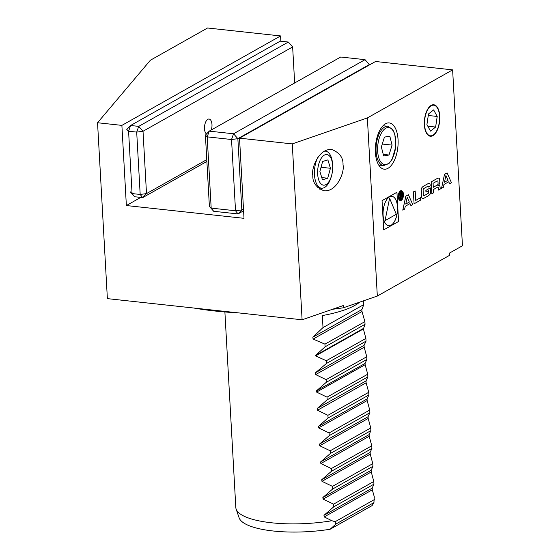 <?xml version="1.0" encoding="UTF-8"?>
<svg xmlns="http://www.w3.org/2000/svg" width="560" height="560" viewBox="0 0 560 560"><rect width="100%" height="100%" fill="white"/><g stroke="black" fill="none" stroke-linecap="round" stroke-linejoin="round"><path stroke-width="0.84" d="M193.851 308.028A158.228 45.171 -3.2 0 0 238.679 312.9M332.479 309.288A158.228 45.171 -3.2 0 0 343.385 307.783L343.259 305.557L302.099 319.795L107.38 298.634L97.545 122.738L121.884 125.384L126.364 205.541L244.006 218.323L239.526 138.166L292.264 143.899L302.099 319.795M292.264 143.899L367.367 117.929L452.62 69.874L462.455 245.77L449.505 253.071L449.631 255.297L377.321 296.051L343.385 307.783M452.62 69.874L375.543 61.495L239.526 138.166M97.545 122.738L150.395 60.221L207.557 28L280.574 35.938L121.884 125.384M140.777 197.414L126.364 205.541M280.574 35.938L280.868 41.23M325.675 151.186A20.944 10.066 96.2 0 0 325.311 150.724M319.886 189.392A20.944 10.066 96.2 0 0 321.65 188.195M343.007 164.934C344.869 171.255 337.225 192.066 324.065 190.799C316.211 187.677 312.466 182.532 312.823 175.371C310.968 169.05 318.612 148.232 331.772 149.506C339.626 152.628 343.371 157.766 343.007 164.934M367.367 117.929L377.321 296.051M398.062 139.671A23.268 11.186 96.2 0 0 389.242 122.927A23.268 11.186 96.2 0 0 375.606 144.851A23.268 11.186 96.2 0 0 384.216 169.19A23.268 11.186 96.2 0 0 398.062 139.671M439.775 116.158A15.82 7.609 96.2 0 0 433.776 104.769A15.82 7.609 96.2 0 0 424.501 119.679A15.82 7.609 96.2 0 0 430.36 136.234A15.82 7.609 96.2 0 0 439.775 116.158M330.148 529.242L372.092 505.596L373.933 502.607L335.909 524.034L330.148 529.242A67.312 19.215 -3.2 0 1 239.106 517.797L236.131 509.082A69.804 19.929 -3.2 0 0 331.905 520.73L324.198 516.922L372.309 489.811L372.176 488.145L373.947 484.169L333.753 506.828L333.599 504.154L323.085 499.121L371.273 471.961L371.147 470.302L372.932 466.319L332.619 489.041L332.472 486.374L321.972 481.334L370.244 454.118L370.111 452.452L371.917 448.462L331.492 471.247L331.345 468.573L320.859 463.526L369.215 436.268L369.082 434.63L370.902 430.626L330.351 453.481L330.204 450.814L319.732 445.753L368.186 418.446L368.053 416.738L369.887 412.727L329.245 435.638L329.098 432.964L318.64 427.903L367.157 400.554L367.017 399L368.872 394.982L328.062 417.984L327.915 415.31L317.485 410.235L366.121 382.816L366.009 380.919L367.878 376.88L327.173 399.819L327.026 397.152L316.575 392.084L365.141 364.707L365.078 363.426L366.905 359.415L326.27 382.319L326.123 379.652L315.665 374.584L364.182 347.242L364.063 345.345L366.044 341.138L326.606 363.37L326.354 360.717L315.539 355.929L363.398 328.951L365.043 324.303L325.101 346.815L324.954 344.141L313.089 339.08L362.019 311.5L361.865 309.575L363.818 304.584L323.008 327.586L322.336 315.56A69.804 19.929 -3.2 0 0 359.646 302.162M363.608 300.797L363.818 304.584M323.008 327.586L312.83 337.211L313.089 339.08M324.954 344.141L364.889 321.629L365.043 324.303M362.019 311.5L364.889 321.629M325.101 346.815L315.525 355.453L363.377 328.482M315.525 355.453L315.539 355.929M326.354 360.717L365.883 338.436L366.044 341.138M363.398 328.951L365.883 338.436M326.606 363.37L315.539 372.701L364.063 345.345M315.539 372.701L315.665 374.584M326.123 379.652L366.758 356.741L366.905 359.415M364.182 347.242L366.758 356.741M326.27 382.319L316.547 390.775L365.078 363.426M316.547 390.775L316.575 392.084M327.026 397.152L367.724 374.206L367.878 376.88M365.141 364.707L367.724 374.206M327.173 399.819L317.352 408.345L317.485 410.235M327.915 415.31L368.725 392.308L368.872 394.982M366.121 382.816L368.725 392.308M328.062 417.984L318.36 426.426L367.017 399M318.36 426.426L318.64 427.903M329.098 432.964L369.74 410.053L369.887 412.727M367.157 400.554L369.74 410.053M329.245 435.638L319.522 444.094L368.053 416.738M319.522 444.094L319.732 445.753M330.204 450.814L370.755 427.952L370.902 430.626M368.186 418.446L370.755 427.952M330.351 453.481L320.614 461.944L369.082 434.63M320.614 461.944L320.859 463.526M331.345 468.573L371.77 445.788L371.917 448.462M369.215 436.268L371.77 445.788M331.492 471.247L321.741 479.717L370.111 452.452M321.741 479.717L321.972 481.334M332.472 486.374L372.785 463.652L372.932 466.319M370.244 454.118L372.785 463.652M332.619 489.041L322.847 497.525L371.147 470.302M322.847 497.525L323.085 499.121M333.599 504.154L373.793 481.502L373.947 484.169M371.273 471.961L373.793 481.502M333.753 506.828L323.967 515.319L372.176 488.145M323.967 515.319L324.198 516.922M224.889 311.969L235.816 507.507A69.804 19.929 -3.2 0 0 236.131 509.082M372.309 489.811L374.297 496.839L373.933 502.607M335.909 524.034L335.125 521.724L331.905 520.73M335.125 521.724L374.416 499.576M383.257 154.378L389.018 155.008L383.663 155.96L381.367 147.007L384.433 137.109L389.795 136.157L392.084 145.103L382.284 144.039M389.018 155.008L392.084 145.103M288.337 42.042L292.642 46.935L143.017 131.271L136.696 132.104L138.712 126.378L288.337 42.042L280.224 41.16L130.599 125.496L126.791 129.507L128.583 131.222L130.599 125.496L138.712 126.378L143.017 131.271L146.503 193.613L140.182 194.453L136.696 132.104L128.583 131.222L132.069 193.571L130.277 191.849L134.582 196.742L132.069 193.571L140.182 194.453L142.695 197.624L134.582 196.742M206.78 159.642L146.503 193.613L142.695 197.624L206.878 161.448M294.658 82.978L292.642 46.935M206.528 133.966A7.679 3.689 -83.8 0 1 204.701 125.321A7.679 3.689 -83.8 0 1 209.069 119.028A7.679 3.689 -83.8 0 1 211.309 129.955M205.408 135.149L207.2 136.864L211.183 208.117L209.391 206.395L205.408 135.149L209.216 131.138L233.555 133.777L237.86 138.677L241.843 209.923L235.522 210.763L231.539 139.51L207.2 136.864L209.216 131.138L340.704 57.022L365.043 59.668L369.348 64.561L237.86 138.677L231.539 139.51L233.555 133.777L365.043 59.668M211.183 208.117L235.522 210.763L238.035 213.934L213.696 211.288L211.183 208.117M213.696 211.288L209.391 206.395M369.369 64.974L369.348 64.561M243.488 208.999L241.843 209.923L238.035 213.934L243.586 210.805M428.281 115.479L437.206 116.452L433.65 109.9L428.505 113.953L426.923 124.551L430.486 131.103L435.624 127.05L427.819 126.203M437.164 129.885A15.4 7.406 96.2 0 0 438.536 126.049A15.4 7.406 96.2 0 0 439.579 116.473A15.4 7.406 96.2 0 0 429.758 106.911A15.4 7.406 96.2 0 0 425.544 130.34A15.4 7.406 96.2 0 0 437.164 129.885M437.206 116.452L435.624 127.05M321.041 167.258L330.428 168.28L327.691 178.227L321.755 177.583M330.428 168.28L327.894 159.901L322.63 161.476L319.893 171.423L322.427 179.802L327.691 178.227M328.79 181.86A15.4 7.406 96.2 0 0 331.632 175.399A15.4 7.406 96.2 0 0 332.675 165.823A15.4 7.406 96.2 0 0 323.435 155.736A15.4 7.406 96.2 0 0 318.115 177.681A15.4 7.406 96.2 0 0 328.79 181.86M317.744 157.57A18.613 8.953 96.2 0 0 314.671 176.946A18.613 8.953 96.2 0 0 321.531 188.181A18.613 8.953 96.2 0 0 327.929 184.184A18.613 8.953 96.2 0 0 331.366 176.386L331.632 175.399M332.675 165.823L332.626 164.808A18.613 8.953 96.2 0 0 325.556 151.172A18.613 8.953 96.2 0 0 324.415 151.193M383.684 229.859L382.053 200.648L396.935 192.255L398.573 221.494L383.684 229.88M397.53 207.004A14.812 7.126 96.2 0 0 391.909 196.343A14.812 7.126 96.2 0 0 383.229 210.301A14.812 7.126 96.2 0 0 388.71 225.799A14.812 7.126 96.2 0 0 397.53 207.004M388.689 225.792A14.812 7.126 96.2 0 0 397.488 206.997A14.812 7.126 96.2 0 0 391.888 196.343M385.035 220.612L389.599 198.282L396.305 214.284L385.028 220.64M402.78 210.147L405.804 196.175L408.401 194.733L412.755 204.554L410.907 205.597L410.025 203.602L405.286 206.269L404.67 209.111L402.78 210.147M402.822 210.154L405.846 196.175M409.339 202.048L407.225 197.288L405.762 204.064L409.339 202.048M413.378 191.898L415.17 190.918L415.702 200.424L420.539 197.694L420.672 200.095L414.085 203.805L413.378 191.898M413.42 191.905L415.17 190.918M428.736 191.548L428.68 190.589L425.957 192.129L425.859 190.421L430.332 187.894L430.549 191.772A2.429 1.169 -83.8 0 1 429.758 194.558A17.234 8.288 -83.8 0 1 427.931 196L424.592 197.883A17.234 8.288 -83.8 0 1 422.723 198.52A2.429 1.169 -83.8 0 1 421.68 196.777L421.309 190.211A2.429 1.169 -83.8 0 1 422.107 187.425A17.234 8.288 -83.8 0 1 423.927 185.983L427.231 184.093A17.234 8.288 -83.8 0 1 429.093 183.456L429.135 183.463A2.429 1.169 -83.8 0 1 430.185 185.206L430.227 185.976L428.442 186.977A1.547 0.742 96.2 0 0 427.665 186.347L423.794 188.531A1.547 0.742 96.2 0 0 423.129 190.435L423.36 194.579A1.547 0.742 96.2 0 0 424.193 195.636L428.064 193.452A1.547 0.742 96.2 0 0 428.736 191.548L428.694 191.548A1.547 0.742 96.2 0 1 428.022 193.452L428.064 193.452M427.266 184.1A17.234 8.288 -83.8 0 1 429.135 183.463M422.107 187.425L422.065 187.418A17.234 8.288 -83.8 0 1 423.885 185.976L423.927 185.983M438.592 178.101A2.429 1.169 -83.8 0 1 438.725 178.101A2.429 1.169 -83.8 0 1 438.746 178.108A2.429 1.169 -83.8 0 1 439.684 179.851L439.789 181.762A2.429 1.169 -83.8 0 1 438.998 184.548A17.234 8.288 -83.8 0 1 437.892 185.528L437.906 185.822A17.234 8.288 -83.8 0 1 439.047 185.528A2.429 1.169 -83.8 0 1 440.097 187.271L440.202 189.084L438.452 190.071L438.354 188.265A1.547 0.742 96.2 0 0 437.514 187.215L433.419 189.525L433.601 192.808L431.858 193.788L431.186 181.888L436.772 178.745A17.234 8.288 -83.8 0 1 438.634 178.108L438.592 178.101M433.069 183.302L437.171 180.992A1.547 0.742 -83.8 0 1 438.004 182.049L438.06 183.085A1.547 0.742 -83.8 0 1 437.388 184.989L433.293 187.299L433.069 183.302M444.507 174.356L447.111 172.914L451.458 182.742L449.617 183.778L448.728 181.783L443.989 184.457L443.38 187.292L441.532 188.335L444.507 174.356M444.549 174.356L447.111 172.914M445.935 175.469L444.472 182.245L448.042 180.229L445.935 175.469M444.479 182.217L448.042 180.229M402.99 194.551A3.955 1.904 96.2 0 0 401.492 191.702A3.955 1.904 96.2 0 0 399.168 195.433A3.955 1.904 96.2 0 0 400.638 199.57A3.955 1.904 96.2 0 0 402.99 194.551M402.255 197.239A3.955 1.904 96.2 0 0 402.584 194.509A3.955 1.904 96.2 0 0 401.282 191.702M400.435 199.521A3.955 1.904 96.2 0 0 402.052 197.799M403.445 194.292A4.886 2.352 96.2 0 0 401.59 190.778A4.886 2.352 96.2 0 0 398.727 195.384A4.886 2.352 96.2 0 0 400.533 200.494A4.886 2.352 96.2 0 0 403.445 194.292M401.387 190.771A4.886 2.352 96.2 0 0 401.184 190.736A4.886 2.352 96.2 0 0 398.321 195.335A4.886 2.352 96.2 0 0 400.127 200.452A4.886 2.352 96.2 0 0 400.337 200.452M400.589 198.632L399.966 193.088L401.037 192.486L401.982 193.578L401.387 195.538L402.402 197.61L402.059 197.806L400.834 195.895L400.449 196.112L400.589 198.632M400.407 195.44L401.681 193.753L401.093 193.144L400.302 193.585L400.407 195.44M312.83 337.211L361.865 309.575M317.352 408.345L366.009 380.919M377.748 137.627A19.775 9.513 -83.8 0 1 387.849 126.287L392.658 129.444L394.828 134.092L395.794 146.776L392.105 159.418L388.92 163.576L383.579 165.613A19.775 9.513 -83.8 0 1 377.748 137.627M379.232 138.222A18.613 8.953 96.2 0 0 385.973 164.521A18.613 8.953 96.2 0 0 394.975 135.429A18.613 8.953 96.2 0 0 379.232 138.222M378.728 165.081L383.579 165.613M383.005 125.755L387.849 126.287M317.786 187.775L321.531 188.181M324.639 151.067L325.556 151.172M401.59 190.778L401.184 190.736M400.533 200.494L400.127 200.452"/></g></svg>
